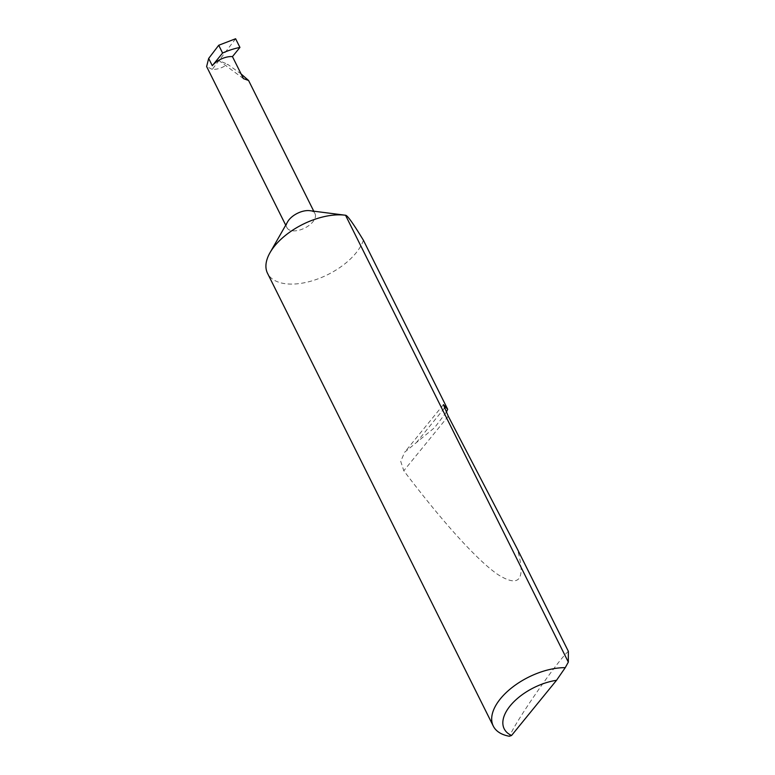 <?xml version="1.0" encoding="UTF-8"?>
<svg xmlns="http://www.w3.org/2000/svg" width="775" height="775" viewBox="0 0 775 775"><rect width="100%" height="100%" fill="white"/><g stroke="black" fill="none" stroke-linecap="round" stroke-linejoin="round"><path stroke-width="0.58" stroke-dasharray="3.88 2.91" d="M309.767 210.674A15.665 8.234 -26.5 0 1 315.028 213.735A15.665 8.234 -26.5 0 1 309.322 225.205A15.665 8.234 -26.5 0 1 292.766 230.834A15.665 8.234 -26.5 0 1 286.983 227.714A15.665 8.234 -26.5 0 1 287.709 221.679M363.407 240.26A53.417 28.065 -26.5 0 1 287.263 283.921A53.417 28.065 -26.5 0 1 267.53 273.304M568.375 651.358C559.569 658.401 521.013 713.349 511.132 732.927L509.349 736.25M446.303 412.31L434.581 427.645L404.657 452.203L400.733 461.387L403.804 470.745C439.793 518.417 476.577 560.151 498.122 574.701C519.628 588.118 526.031 579.545 517.322 548.981M235.61 38.75L212.263 69.362C217.3 69.595 222.415 67.9 227.618 64.277L241.102 73.964M243.437 78.633L218.957 60.586L227.618 64.277M212.263 69.362L206.625 66.553M444.404 408.192L416.679 442.215M448.26 416.194L403.804 470.745M315.028 213.735L313.759 211.188M286.983 227.714L285.713 225.176M443.416 404.647L404.657 452.203"/><path stroke-width="1.16" d="M493.297 726.107A53.417 28.065 -26.5 0 1 510.87 688.481A53.417 28.065 -26.5 0 1 565.256 667.653L556.528 680.305L511.558 735.485L509.349 736.25A53.417 28.065 -26.5 0 1 493.297 726.107L267.53 273.304A53.417 28.065 -26.5 0 1 270 252.698L287.709 221.679A15.665 8.234 -26.5 0 1 309.235 210.626A15.665 8.234 -26.5 0 1 309.767 210.674L345.195 215.208A53.417 28.065 -26.5 0 1 345.534 215.256C347.287 215.159 353.245 223.5 363.407 240.26L447.688 409.307L446.303 412.31M270 252.698A53.417 28.065 -26.5 0 1 343.412 215.024A53.417 28.065 -26.5 0 1 345.195 215.208M565.256 667.653L568.327 662.102L568.375 651.358L517.322 548.981L448.26 416.194L443.416 404.647L447.688 409.307M241.102 73.964L248.591 80.493L243.437 78.633L232.452 56.614L239.94 47.43L235.61 38.75L218.724 45.26L208.669 58.435L206.625 66.553L285.713 225.176M239.94 47.43A46.18 24.267 153.5 0 0 222.599 53.039L212.292 65.691A15.665 8.234 -26.5 0 1 232.452 56.614M568.327 662.102L345.534 215.256M556.528 680.305A44.873 23.579 153.5 0 0 510.183 705.841A44.873 23.579 153.5 0 0 511.558 735.485M222.599 53.039L218.724 45.26M212.292 65.691L208.669 58.435M445.644 406.672L444.404 408.192M313.759 211.188L248.591 80.493"/></g></svg>
